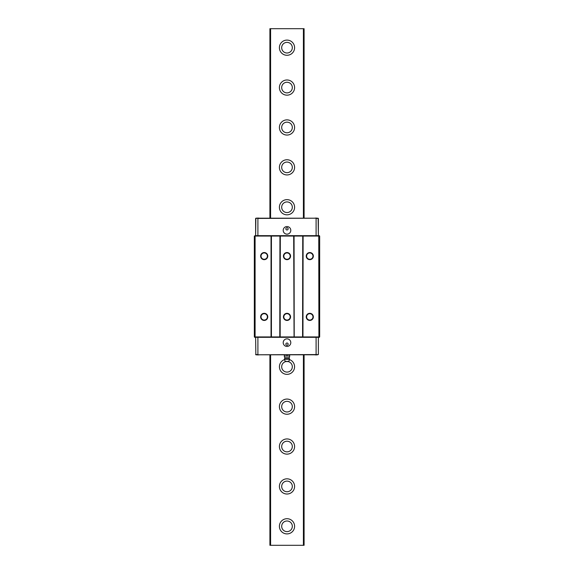 <?xml version="1.0" encoding="UTF-8"?>
<svg xmlns="http://www.w3.org/2000/svg" width="574" height="574" viewBox="0 0 574 574"><rect width="100%" height="100%" fill="white"/><g stroke="black" fill="none" stroke-linecap="round" stroke-linejoin="round"><path stroke-width="0.86" d="M279.402 526.308A7.598 7.598 0 0 1 287 518.709A7.598 7.598 0 0 1 294.598 526.308A7.598 7.598 0 0 1 287 533.906A7.598 7.598 0 0 1 279.402 526.308M279.402 486.422A7.598 7.598 0 0 1 287 478.824A7.598 7.598 0 0 1 294.598 486.422A7.598 7.598 0 0 1 287 494.02A7.598 7.598 0 0 1 279.402 486.422M279.402 446.536A7.598 7.598 0 0 1 287 438.938A7.598 7.598 0 0 1 294.598 446.536A7.598 7.598 0 0 1 287 454.134A7.598 7.598 0 0 1 279.402 446.536M279.402 406.65A7.598 7.598 0 0 1 287 399.059A7.598 7.598 0 0 1 294.598 406.65A7.598 7.598 0 0 1 287 414.249A7.598 7.598 0 0 1 279.402 406.65M289.432 359.575A7.598 7.598 0 0 1 287 374.363A7.598 7.598 0 0 1 284.568 359.575M287 214.827A7.598 7.598 0 0 1 279.402 207.228A7.598 7.598 0 0 1 287 199.637A7.598 7.598 0 0 1 294.598 207.228A7.598 7.598 0 0 1 287 214.827M279.402 167.35A7.598 7.598 0 0 1 287 159.751A7.598 7.598 0 0 1 294.598 167.35A7.598 7.598 0 0 1 287 174.941A7.598 7.598 0 0 1 279.402 167.35M279.402 127.464A7.598 7.598 0 0 1 287 119.866A7.598 7.598 0 0 1 294.598 127.464A7.598 7.598 0 0 1 287 135.062A7.598 7.598 0 0 1 279.402 127.464M279.402 87.578A7.598 7.598 0 0 1 287 79.98A7.598 7.598 0 0 1 294.598 87.578A7.598 7.598 0 0 1 287 95.176A7.598 7.598 0 0 1 279.402 87.578M279.402 47.692A7.598 7.598 0 0 1 287 40.094A7.598 7.598 0 0 1 294.598 47.692A7.598 7.598 0 0 1 287 55.291A7.598 7.598 0 0 1 279.402 47.692M292.317 526.308A5.317 5.317 0 0 0 287 520.991A5.317 5.317 0 0 0 281.683 526.308A5.317 5.317 0 0 0 287 531.624A5.317 5.317 0 0 0 292.317 526.308M292.317 486.422A5.317 5.317 0 0 0 287 481.105A5.317 5.317 0 0 0 281.683 486.422A5.317 5.317 0 0 0 287 491.739A5.317 5.317 0 0 0 292.317 486.422M292.317 446.536A5.317 5.317 0 0 0 287 441.219A5.317 5.317 0 0 0 281.683 446.536A5.317 5.317 0 0 0 287 451.853A5.317 5.317 0 0 0 292.317 446.536M292.317 406.65A5.317 5.317 0 0 0 287 401.334A5.317 5.317 0 0 0 281.683 406.65A5.317 5.317 0 0 0 287 411.974A5.317 5.317 0 0 0 292.317 406.65M286.491 361.477A5.317 5.317 0 0 0 281.683 366.772A5.317 5.317 0 0 0 287 372.088A5.317 5.317 0 0 0 292.317 366.772A5.317 5.317 0 0 0 287.509 361.477M287 201.912A5.317 5.317 0 0 0 281.683 207.228A5.317 5.317 0 0 0 287 212.552A5.317 5.317 0 0 0 292.317 207.228A5.317 5.317 0 0 0 287 201.912M292.317 167.35A5.317 5.317 0 0 0 287 162.026A5.317 5.317 0 0 0 281.683 167.35A5.317 5.317 0 0 0 287 172.666A5.317 5.317 0 0 0 292.317 167.35M292.317 127.464A5.317 5.317 0 0 0 287 122.147A5.317 5.317 0 0 0 281.683 127.464A5.317 5.317 0 0 0 287 132.781A5.317 5.317 0 0 0 292.317 127.464M292.317 87.578A5.317 5.317 0 0 0 287 82.261A5.317 5.317 0 0 0 281.683 87.578A5.317 5.317 0 0 0 287 92.895A5.317 5.317 0 0 0 292.317 87.578M287 42.376A5.317 5.317 0 0 0 281.683 47.692A5.317 5.317 0 0 0 287 53.009A5.317 5.317 0 0 0 292.317 47.692A5.317 5.317 0 0 0 287 42.376M303.409 218.199L303.409 28.7L270.591 28.7L270.591 218.199M270.591 354.789L270.591 545.3L303.409 545.3L303.409 354.789M313.21 354.789L304.091 354.789L304.091 545.3L303.409 545.3M270.591 545.3L269.909 545.3L269.909 354.789L260.79 354.789M270.591 28.7L269.909 28.7L269.909 218.199M304.091 218.199L304.091 28.7L303.409 28.7M264.212 259.663A3.559 3.559 0 0 1 260.646 256.104A3.559 3.559 0 0 1 264.212 252.546A3.559 3.559 0 0 1 267.771 256.104A3.559 3.559 0 0 1 264.212 259.663M264.212 252.926A3.179 3.179 0 0 0 261.026 256.104A3.179 3.179 0 0 0 264.212 259.29A3.179 3.179 0 0 0 267.391 256.104A3.179 3.179 0 0 0 264.212 252.926M264.212 320.443A3.559 3.559 0 0 1 260.646 316.884A3.559 3.559 0 0 1 264.212 313.318A3.559 3.559 0 0 1 267.771 316.884A3.559 3.559 0 0 1 264.212 320.443M264.212 313.698A3.179 3.179 0 0 0 261.026 316.884A3.179 3.179 0 0 0 264.212 320.062A3.179 3.179 0 0 0 267.391 316.884A3.179 3.179 0 0 0 264.212 313.698M287 320.443A3.559 3.559 0 0 1 283.441 316.884A3.559 3.559 0 0 1 287 313.318A3.559 3.559 0 0 1 290.559 316.884A3.559 3.559 0 0 1 287 320.443M287 313.698A3.179 3.179 0 0 0 283.821 316.884A3.179 3.179 0 0 0 287 320.062A3.179 3.179 0 0 0 290.179 316.884A3.179 3.179 0 0 0 287 313.698M287 259.663A3.559 3.559 0 0 1 283.441 256.104A3.559 3.559 0 0 1 287 252.546A3.559 3.559 0 0 1 290.559 256.104A3.559 3.559 0 0 1 287 259.663M287 252.926A3.179 3.179 0 0 0 283.821 256.104A3.179 3.179 0 0 0 287 259.29A3.179 3.179 0 0 0 290.179 256.104A3.179 3.179 0 0 0 287 252.926M309.788 320.443A3.559 3.559 0 0 1 306.229 316.884A3.559 3.559 0 0 1 309.788 313.318A3.559 3.559 0 0 1 313.354 316.884A3.559 3.559 0 0 1 309.788 320.443M309.788 313.698A3.179 3.179 0 0 0 306.609 316.884A3.179 3.179 0 0 0 309.788 320.062A3.179 3.179 0 0 0 312.974 316.884A3.179 3.179 0 0 0 309.788 313.698M309.788 259.663A3.559 3.559 0 0 1 306.229 256.104A3.559 3.559 0 0 1 309.788 252.546A3.559 3.559 0 0 1 313.354 256.104A3.559 3.559 0 0 1 309.788 259.663M309.788 252.926A3.179 3.179 0 0 0 306.609 256.104A3.179 3.179 0 0 0 309.788 259.29A3.179 3.179 0 0 0 312.974 256.104A3.179 3.179 0 0 0 309.788 252.926M318.749 337.318L319.668 336.938L319.288 337.318L254.713 337.318L254.332 336.938L254.332 236.05L255.251 235.67L254.332 236.05M254.332 336.938L255.093 336.938L255.093 236.05L271.423 236.05L271.423 336.938L271.043 336.938L271.043 236.05L270.892 235.67L255.251 235.67M255.251 337.318L255.093 336.938L271.043 336.938L270.892 337.318M271.265 235.67L271.423 236.05L319.668 236.05L319.288 235.67L270.892 235.67M271.265 337.318L271.423 336.938L279.782 336.938L279.94 337.318M280.32 337.318L279.782 336.938L279.94 235.67M293.68 337.318L293.838 336.938L280.162 336.938L280.32 235.67M294.06 337.318L293.68 235.67M302.735 337.318L302.577 336.938L294.218 336.938L294.06 235.67M303.108 337.318L302.577 336.938L302.735 235.67M318.749 235.67L318.907 336.938L302.957 336.938L303.108 235.67M319.668 236.05L319.668 336.938M313.82 354.789L318.376 354.56L318.376 337.318L318.376 354.56L317.3 354.789A2.353 2.353 0 0 1 317.085 354.904L315.112 354.904A2.353 2.353 0 0 1 314.889 354.789M266.257 354.789L258.357 354.789L266.257 354.789M315.643 354.789L307.743 354.789L315.643 354.789M290.796 342.635A3.796 3.796 0 0 0 287 338.839A3.796 3.796 0 0 0 283.204 342.635A3.796 3.796 0 0 0 287 346.431A3.796 3.796 0 0 0 290.796 342.635M316.095 337.318L316.095 354.789L259.111 354.789A2.353 2.353 0 0 1 258.888 354.904L256.915 354.904A2.353 2.353 0 0 1 256.7 354.789L255.624 354.56L257.905 354.56L257.905 337.318M285.859 344.156A1.141 1.141 0 0 1 287 343.015A1.141 1.141 0 0 1 288.141 344.156A1.141 1.141 0 0 1 287 345.297A1.141 1.141 0 0 1 285.859 344.156M255.624 337.318L255.853 354.789L255.624 337.318M318.376 337.318L318.376 354.56L255.853 354.789M314.889 218.199A2.353 2.353 0 0 1 315.112 218.084L317.085 218.084A2.353 2.353 0 0 1 317.3 218.199L255.853 218.199L255.624 235.67L255.624 218.421L256.7 218.199A2.353 2.353 0 0 1 256.915 218.084L257.791 218.084M283.204 230.353A3.796 3.796 0 0 0 287 234.149A3.796 3.796 0 0 0 290.796 230.353A3.796 3.796 0 0 0 287 226.551A3.796 3.796 0 0 0 283.204 230.353M288.141 228.832A1.141 1.141 0 0 1 287 229.973A1.141 1.141 0 0 1 285.859 228.832A1.141 1.141 0 0 1 287 227.691A1.141 1.141 0 0 1 288.141 228.832M318.147 218.199L318.376 235.67L318.376 218.421L316.095 218.421L316.095 235.67M289.662 354.789L289.662 356.067L284.338 356.067L284.338 354.789M284.769 358.212A2.504 2.504 0 0 0 284.496 359.346L285.178 361.398L288.822 361.398L289.504 359.346A2.504 2.504 0 0 0 289.231 358.212L289.188 357.774L284.812 357.774L284.769 358.212L289.231 358.212M284.496 359.346L289.504 359.346M287 356.067L287 354.789M259.111 218.199A2.353 2.353 0 0 0 258.888 218.084L257.525 218.084M257.905 235.67L257.905 218.421L316.095 218.199M257.905 218.199L255.624 218.421L255.624 235.67M289.662 356.655L289.188 357.774M284.812 357.774L284.338 356.655M286.39 361.398A0.926 0.926 0 0 0 287.61 361.398"/></g></svg>
